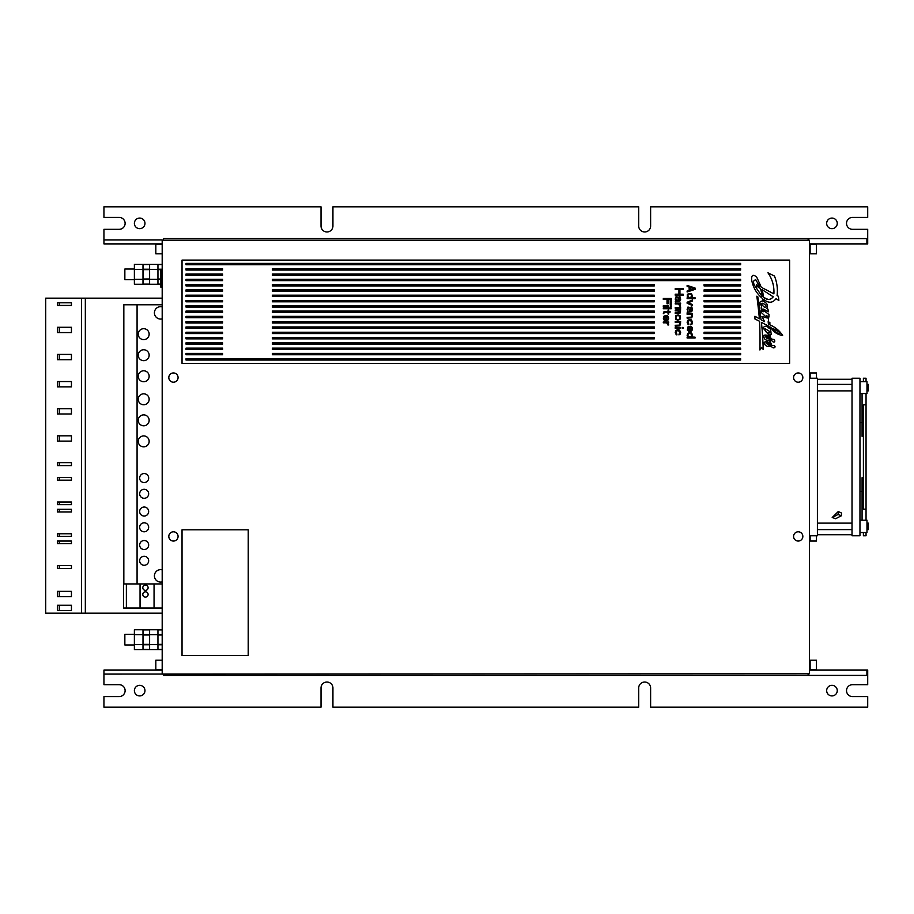 <?xml version="1.0" encoding="UTF-8"?>
<svg xmlns="http://www.w3.org/2000/svg" width="914" height="914" viewBox="0 0 914 914"><rect width="100%" height="100%" fill="white"/><g stroke="black" fill="none" stroke-linecap="round" stroke-linejoin="round"><path stroke-width="1.37" d="M186.033 333.576L186.033 332.239L222.582 332.239L222.582 333.576L186.033 333.576M182.035 363.349L182.035 260.102L789.605 260.102L789.605 363.349L182.035 363.349M774.478 276.085L767.943 272.783C772.353 279.17 774.341 286.196 773.895 293.874L761.328 287.316L756.723 277.148C752.965 273.983 751.297 275.011 751.708 280.232C753.147 287.704 756.826 293.874 762.744 298.729L762.962 300.992C759.385 301.174 758.963 302.865 761.705 306.03C760.699 308.029 761.339 309.926 763.613 311.72L761.282 310.452L761.499 312.679L767.292 318.038L762.036 316.45L764.538 321.637L761.008 319.729A449.368 449.368 0 0 0 757.763 296.65L756.815 296.205A483.129 483.129 0 0 1 759.397 318.792L754.941 316.267L754.941 318.986L759.557 321.271A371.712 371.712 0 0 1 759.911 349.971L761.533 347.457L763.167 349.399A299.723 299.723 0 0 0 761.408 322.356L768.971 326.344L769.314 328.617C766.835 325.692 764.755 325.487 763.087 327.977L768.08 334.067L770.616 339.231A8.946 8.946 0 0 1 769.36 339.231C768.446 335.667 766.618 334.375 763.898 335.347C763.636 338.877 765.326 340.545 768.971 340.339A25.649 25.649 0 0 0 771.142 345.515A3.839 3.839 0 0 1 769.919 345.515C768.24 341.23 766.275 340.316 764.013 342.773C765.121 346.006 767.566 347.194 771.347 346.337C774.432 350.462 777.551 344.898 771.987 345.538A21.867 21.867 0 0 1 769.954 340.408A5.176 5.176 0 0 1 771.633 340.442C774.981 344.898 776.614 338.82 771.553 339.197L768.891 334.707L770.216 335.347C772.33 333.324 771.679 332.559 768.286 333.05C765.669 332.159 764.595 330.697 765.064 328.663L770.993 332.285L770.251 327.063L770.856 327.315C773.45 331.999 777.38 334.707 782.624 335.427C779.471 330.628 775.221 327.109 769.885 324.881L769.885 322.562L768.16 321.659L768.388 324.07L768.605 317.958L766.572 315.684L768.948 317.044L768.948 314.553L762.79 309.72C761.865 307.47 766.835 311.308 768.377 311.8L767.954 309.103L766.869 308.486C768.263 305.756 767.303 303.437 763.99 301.551L763.99 299.655C768.754 303.368 772.764 303.048 776.009 298.672L778.865 300.489L778.408 296.285L777.071 295.622C777.883 288.927 777.014 282.415 774.478 276.085M186.033 264.74L186.033 263.403L740.626 263.403L740.626 264.74L186.033 264.74M272.372 270.041L272.372 268.705L740.626 268.705L740.626 270.041L272.372 270.041M272.372 275.331L272.372 273.994L740.626 273.994L740.626 275.331L272.372 275.331M272.372 280.621L272.372 279.284L740.626 279.284L740.626 280.621L272.372 280.621M272.372 285.922L272.372 284.585L654.287 284.585L654.287 285.922L272.372 285.922M272.372 291.212L272.372 289.875L654.287 289.875L654.287 291.212L272.372 291.212M704.077 285.922L704.077 284.585L740.626 284.585L740.626 285.922L704.077 285.922M186.033 270.041L186.033 268.705L222.582 268.705L222.582 270.041L186.033 270.041M186.033 275.331L186.033 273.994L222.582 273.994L222.582 275.331L186.033 275.331M186.033 280.621L186.033 279.284L222.582 279.284L222.582 280.621L186.033 280.621M186.033 285.922L186.033 284.585L222.582 284.585L222.582 285.922L186.033 285.922M186.033 291.212L186.033 289.875L222.582 289.875L222.582 291.212L186.033 291.212M186.033 296.513L186.033 295.176L222.582 295.176L222.582 296.513L186.033 296.513M186.033 301.803L186.033 300.466L222.582 300.466L222.582 301.803L186.033 301.803M186.033 307.104L186.033 305.767L222.582 305.767L222.582 307.104L186.033 307.104M186.033 312.394L186.033 311.057L222.582 311.057L222.582 312.394L186.033 312.394M186.033 317.695L186.033 316.358L222.582 316.358L222.582 317.695L186.033 317.695M186.033 322.985L186.033 321.648L222.582 321.648L222.582 322.985L186.033 322.985M186.033 328.275L186.033 326.938L222.582 326.938L222.582 328.275L186.033 328.275M186.033 338.866L186.033 337.529L222.582 337.529L222.582 338.866L186.033 338.866M186.033 344.167L186.033 342.83L222.582 342.83L222.582 344.167L186.033 344.167M186.033 349.456L186.033 348.12L222.582 348.12L222.582 349.456L186.033 349.456M186.033 354.758L186.033 353.421L222.582 353.421L222.582 354.758L186.033 354.758M186.033 360.047L186.033 358.711L740.626 358.711L740.626 360.047L186.033 360.047M272.372 354.758L272.372 353.421L740.626 353.421L740.626 354.758L272.372 354.758M272.395 349.456L272.395 348.12L740.626 348.12L740.626 349.456L272.395 349.456M272.372 344.167L272.372 342.83L740.626 342.83L740.626 344.167L272.372 344.167M272.372 338.866L272.372 337.529L654.287 337.529L654.287 338.866L272.372 338.866M272.372 333.576L272.372 332.239L654.287 332.239L654.287 333.576L272.372 333.576M272.372 328.275L272.372 326.938L654.287 326.938L654.287 328.275L272.372 328.275M272.372 322.985L272.372 321.648L654.287 321.648L654.287 322.985L272.372 322.985M272.372 317.695L272.372 316.358L654.287 316.358L654.287 317.695L272.372 317.695M272.372 312.394L272.372 311.057L654.287 311.057L654.287 312.394L272.372 312.394M272.372 307.104L272.372 305.767L654.287 305.767L654.287 307.104L272.372 307.104M272.372 301.803L272.372 300.466L654.287 300.466L654.287 301.803L272.372 301.803M272.372 296.513L272.372 295.176L654.287 295.176L654.287 296.513L272.372 296.513M704.077 291.212L704.077 289.875L740.626 289.875L740.626 291.212L704.077 291.212M704.077 296.513L704.077 295.176L740.626 295.176L740.626 296.513L704.077 296.513M704.077 301.803L704.077 300.466L740.626 300.466L740.626 301.803L704.077 301.803M704.077 307.104L704.077 305.767L740.626 305.767L740.626 307.104L704.077 307.104M704.077 312.394L704.077 311.057L740.626 311.057L740.626 312.394L704.077 312.394M704.077 317.695L704.077 316.358L740.626 316.358L740.626 317.695L704.077 317.695M704.077 322.985L704.077 321.648L740.626 321.648L740.626 322.985L704.077 322.985M704.077 328.275L704.077 326.938L740.626 326.938L740.626 328.275L704.077 328.275M704.077 333.576L704.077 332.239L740.626 332.239L740.626 333.576L704.077 333.576M704.077 338.866L704.077 337.529L740.626 337.529L740.626 338.866L704.077 338.866M687.122 286.379L689.156 287.042L689.156 290.344L687.122 291.006L687.122 292L695.074 289.361L695.074 288.036L687.122 285.385L687.122 286.379M692.538 296.307L691.521 297.793L695.074 297.793L695.074 298.627L687.122 298.627L687.122 297.793L688.139 297.793L687.294 296.97L687.294 294.651L688.482 293.497L691.521 293.657L692.538 296.307M687.122 303.254L692.538 305.573L692.538 304.579L688.311 302.763L692.538 300.935L692.538 299.941L687.122 302.26L687.122 303.254M692.538 309.869L691.692 311.697L687.122 312.188L687.968 311.034L687.122 309.538L687.968 307.058L690.173 307.561L690.676 311.034L691.692 310.532L691.178 306.898L691.864 307.058L692.538 309.869M691.864 315.833L691.018 314.336L687.122 314.336L687.122 313.513L692.538 313.513L692.538 314.336L691.692 314.336L692.538 315.833L691.692 317.821L687.122 318.141L687.122 317.318L691.178 317.158L691.864 315.833M687.808 320.3L687.122 322.288L688.139 324.596L688.813 324.767L688.813 323.933L687.808 322.116L689.487 320.3L691.692 321.454L690.847 324.767L692.024 324.104L692.538 322.288L691.521 319.969L689.83 319.466L687.808 320.3M687.294 330.057L688.139 326.584L690.847 326.252L692.195 327.406L692.366 329.897L691.178 331.222L689.83 331.382L689.83 326.915L687.808 328.732L688.813 331.382L687.294 330.057M691.864 337.003L695.074 337.175L695.074 337.997L687.122 337.997L687.122 337.175L688.139 337.175L687.122 335.689L687.636 333.53L689.156 332.707L691.521 333.039L692.538 334.695L691.864 337.003M675.892 330.422L675.218 332.41L676.223 334.73L676.908 334.89L676.908 334.067L675.892 332.239L677.582 330.422L679.776 331.576L678.931 334.89L680.119 334.227L680.622 332.41L679.605 330.091L677.914 329.6L675.892 330.422M675.218 328.275L675.218 327.441L680.622 327.441L680.622 328.275L675.218 328.275M682.312 328.275L682.312 327.441L683.158 327.441L683.158 328.275L682.312 328.275M679.947 323.807L679.102 322.311L675.218 322.311L675.218 321.488L680.622 321.488L680.622 322.311L679.776 322.311L680.622 323.807L679.776 325.795L675.218 326.127L675.218 325.293L679.273 325.133L679.947 323.807M675.549 319.169L677.582 320.163L679.947 319.5L680.279 315.867L678.257 314.873L675.892 315.536L675.549 319.169M679.947 309.412L679.433 308.247L675.218 308.247L675.218 307.424L680.622 307.424L680.45 312.885L675.218 313.548L675.218 312.714L679.947 312.062L679.273 310.897L675.218 310.897L675.218 310.075L679.947 309.412M679.776 306.099L678.588 303.951L675.218 303.951L675.218 303.117L680.622 303.117L680.622 303.951L679.605 303.951L680.622 306.099L679.776 306.099M679.776 301.3L675.218 301.803L676.063 300.637L675.218 299.152L676.063 296.673L678.257 297.164L678.759 300.637L679.947 299.484L679.273 296.502L680.279 297.004L680.622 299.484L679.776 301.3M675.218 295.176L675.218 294.182L678.931 294.182L678.931 289.555L675.218 289.555L675.218 288.561L683.158 288.561L683.158 289.555L679.947 289.555L679.947 294.182L683.158 294.182L683.158 295.176L675.218 295.176M668.031 299.484L668.031 303.779L667.014 303.779L667.014 299.484L663.301 299.484L663.301 298.49L671.242 298.49L671.242 304.442L670.225 304.442L670.225 299.484L668.031 299.484M663.301 306.601L663.301 305.767L668.705 305.767L668.705 306.601L663.301 306.601M670.396 306.601L670.396 305.767L671.242 305.767L671.242 306.601L670.396 306.601M663.301 308.749L663.301 307.915L671.242 307.915L671.242 308.749L663.301 308.749M668.705 312.222L668.705 314.039L668.031 314.039L668.031 312.222L664.992 312.222L663.301 313.708L663.975 311.731L668.031 311.4L668.031 310.075L668.705 310.075L668.705 311.4L670.065 311.4L670.065 312.222L668.705 312.222M663.975 316.198L663.301 318.175L664.318 320.494L664.992 320.665L664.992 319.831L664.147 319.169L664.147 317.352L665.666 316.198L666.009 320.665L668.031 320.003L668.705 318.175L667.688 315.867L666.009 315.364L663.975 316.198M668.374 323.636L668.705 324.961L667.86 324.961L666.683 322.813L663.301 322.813L663.301 321.979L668.705 321.979L668.705 322.813L667.688 322.813L668.374 323.636M162.189 673.755L162.189 240.245L809.461 240.245L809.461 673.755L103.945 674.086L103.945 684.677L119.163 684.677A5.952 5.952 0 0 1 125.115 690.63A5.952 5.952 0 0 1 119.163 696.582L103.945 696.582L103.945 707.173L321.02 707.173L321.02 687.979A5.952 5.952 0 0 1 326.983 682.027A5.952 5.952 0 0 1 332.936 687.979L332.936 707.173L638.703 707.173L638.703 687.979A5.952 5.952 0 0 1 644.667 682.027A5.952 5.952 0 0 1 650.619 687.979L650.619 707.173L867.706 707.173L867.706 696.582L852.476 696.582A5.952 5.952 0 0 1 846.524 690.63A5.952 5.952 0 0 1 852.476 684.677L867.706 684.677L867.706 674.086L866.906 674.086M162.189 239.914L103.945 239.914L103.945 229.323L119.163 229.323A5.952 5.952 0 0 0 125.115 223.37A5.952 5.952 0 0 0 119.163 217.418L103.945 217.418L103.945 206.827L321.02 206.827L321.02 226.021A5.952 5.952 0 0 0 326.983 231.973A5.952 5.952 0 0 0 332.936 226.021L332.936 206.827L638.703 206.827L638.703 226.021A5.952 5.952 0 0 0 644.667 231.973A5.952 5.952 0 0 0 650.619 226.021L650.619 206.827L867.706 206.827L867.706 217.418L852.476 217.418A5.952 5.952 0 0 0 846.524 223.37A5.952 5.952 0 0 0 852.476 229.323L867.706 229.323L867.706 243.889L866.906 243.889L866.906 238.588L163.503 238.588L163.503 239.914L162.189 240.245M162.189 674.086L163.503 674.086L163.503 675.412L808.136 675.412L808.136 674.086L809.461 673.755M809.461 240.245L808.136 239.914L808.136 238.588M162.189 243.889L103.945 243.889L103.945 239.914M867.706 239.914L866.906 239.914M134.381 223.37A5.29 5.29 0 0 0 139.682 228.66A5.29 5.29 0 0 0 144.972 223.37A5.29 5.29 0 0 0 139.682 218.08A5.29 5.29 0 0 0 134.381 223.37M837.258 223.37A5.29 5.29 0 0 0 831.969 218.08A5.29 5.29 0 0 0 826.667 223.37A5.29 5.29 0 0 0 831.969 228.66A5.29 5.29 0 0 0 837.258 223.37M866.906 243.889L809.461 243.889M162.189 670.111L103.945 670.111L103.945 674.086M867.706 674.086L867.706 670.111L866.906 670.111L866.906 675.412L808.136 675.412M809.461 670.111L866.906 670.111M134.381 690.63A5.29 5.29 0 0 0 139.682 695.92A5.29 5.29 0 0 0 144.972 690.63A5.29 5.29 0 0 0 139.682 685.34A5.29 5.29 0 0 0 134.381 690.63M826.667 690.63A5.29 5.29 0 0 0 831.969 695.92A5.29 5.29 0 0 0 837.258 690.63A5.29 5.29 0 0 0 831.969 685.34A5.29 5.29 0 0 0 826.667 690.63M859.96 378.236L859.96 535.764L852.019 535.764L852.019 378.236L859.96 378.236M852.019 534.724L817.402 534.724M852.019 379.276L817.402 379.276M832.197 517.484L835.647 518.718L841.337 515.782L841.566 513.108L838.321 511.474L832.197 517.484L838.069 514.456L841.337 515.782M809.461 378.236L817.402 378.236L817.402 535.764L809.461 535.764M852.019 529.606L817.402 529.606M852.019 523.116L817.402 523.116M852.019 390.884L817.402 390.884M852.019 384.394L817.402 384.394M838.321 511.474L838.069 514.456M866.049 520.18L866.975 520.18L866.975 532.542L859.96 532.542M863.399 477.679L862.073 477.679L862.073 520.215L866.049 520.215L866.049 393.523L862.073 393.523L862.073 436.321L863.399 436.321M862.073 520.18L859.96 520.18M866.975 523.116L868.3 523.116L868.3 529.606L866.975 529.606M866.049 381.686L866.049 378.236L863.399 378.236L863.399 381.686M863.399 532.542L863.399 535.764L866.049 535.764L866.049 532.542M866.049 509.167L863.399 509.167L863.399 404.833L866.049 404.833M866.049 393.591L866.975 393.591L866.975 381.686L859.96 381.686M862.073 393.591L859.96 393.591M866.975 384.394L868.3 384.394L868.3 390.884L866.975 390.884M862.073 422.588L859.96 422.588M862.073 491.412L859.96 491.412M162.189 270.03L160.864 270.03L160.864 287.236L162.189 287.236M157.951 279.433L157.951 284.128L157.951 279.444L160.864 279.433M160.864 284.128L157.951 284.128M160.864 279.296L134.381 279.296L134.381 284.265L160.864 284.265M149.61 279.433L142.995 279.444L142.995 284.128L149.61 284.128L149.61 279.433M162.189 264.397L134.381 264.397L134.381 279.296M162.189 269.219L157.951 269.23L157.951 264.546L162.178 264.534M162.189 269.367L134.381 269.367M147.12 264.534L142.995 264.534L142.995 269.23L149.61 269.219L149.61 264.534L147.12 264.534M160.864 279.021L157.951 279.021L157.951 269.653L162.178 269.641M149.61 269.641L142.995 269.653L142.995 279.021L149.61 279.01L149.61 269.641M134.381 269.036L124.852 269.036L124.852 279.627L134.381 279.627M157.951 644.77L157.951 649.466L157.951 644.77L162.178 644.77M162.189 649.454L157.951 649.466M162.189 644.633L134.381 644.633L134.381 649.603L162.189 649.603M149.61 644.77L142.995 644.781L142.995 649.466L149.61 649.454L149.61 644.77M162.189 629.735L134.381 629.735L134.381 644.633M162.189 634.556L157.951 634.556L157.951 629.872L162.178 629.872M162.189 634.704L134.381 634.704M147.12 629.872L142.995 629.872L142.995 634.567L149.61 634.556L149.61 629.872L147.12 629.872M162.189 644.347L157.951 644.359L157.951 634.979L162.178 634.979M149.61 634.979L142.995 634.979L142.995 644.359L149.61 644.347L149.61 634.979M134.381 634.373L124.852 634.373L124.852 644.964L134.381 644.964M162.189 253.818L155.826 253.818L155.826 244.552L162.189 244.552M162.189 669.448L155.826 669.448L155.826 660.182L162.189 660.182M182.035 655.555L182.035 529.8L248.22 529.8L248.22 655.555L182.035 655.555M178.07 377.585A4.639 4.639 0 0 0 173.432 372.946A4.639 4.639 0 0 0 168.804 377.585A4.639 4.639 0 0 0 173.432 382.212A4.639 4.639 0 0 0 178.07 377.585M178.07 536.415A4.639 4.639 0 0 0 173.432 531.788A4.639 4.639 0 0 0 168.804 536.415A4.639 4.639 0 0 0 173.432 541.054A4.639 4.639 0 0 0 178.07 536.415M802.846 536.415A4.639 4.639 0 0 0 798.208 531.788A4.639 4.639 0 0 0 793.581 536.415A4.639 4.639 0 0 0 798.208 541.054A4.639 4.639 0 0 0 802.846 536.415M802.846 377.585A4.639 4.639 0 0 0 798.208 372.946A4.639 4.639 0 0 0 793.581 377.585A4.639 4.639 0 0 0 798.208 382.212A4.639 4.639 0 0 0 802.846 377.585M763.544 297.347A53.583 53.583 0 0 0 762.093 289.635L773.244 296.81C770.616 300.089 767.372 300.272 763.544 297.347L767.646 299.232M761.876 296.159L754.301 285.031C752.942 281.798 753.479 280.084 755.901 279.913L759.568 286.299L756.564 284.711L756.518 286.071L760.334 288.447A34.138 34.138 0 0 1 762.242 296.456M777.654 333.256A20.028 20.028 0 0 1 772.833 328.514A28.414 28.414 0 0 0 772.821 328.514A28.414 28.414 0 0 1 779.265 332.273C780.282 334.067 779.745 334.398 777.654 333.256L778.774 333.918M767.177 336.603A4.856 4.856 0 0 1 768.228 338.9A5.655 5.655 0 0 1 766.138 337.666C765.532 336.226 765.875 335.872 767.177 336.603L766.72 336.181M766.001 305.847C766.172 308.281 764.904 308.018 762.207 305.048C760.14 301.357 765.087 304.179 766.001 305.847M768.708 345.184L765.921 343.013L766.549 342.236L768.708 345.184M690.321 289.818L690.321 287.613L694.172 288.63L690.321 289.818M687.968 295.702A1.759 1.759 0 0 1 689.739 293.942A1.759 1.759 0 0 1 691.498 295.702A1.759 1.759 0 0 1 689.739 297.473A1.759 1.759 0 0 1 687.968 295.702M688.596 307.801L689.407 310.76L688.596 307.801M690.356 330.651L690.39 327.006C692.446 328.286 692.435 329.497 690.356 330.651M687.659 335.175C689.076 332.902 690.481 332.902 691.898 335.175C690.481 337.437 689.076 337.437 687.659 335.175M675.834 317.672C677.251 314.77 678.656 314.77 680.073 317.672C678.656 320.563 677.251 320.563 675.834 317.672M676.566 297.221C678.348 297.781 678.645 298.878 677.48 300.5C675.709 299.781 675.4 298.695 676.566 297.221M666.569 320.14L666.534 316.21C668.591 317.318 668.602 318.632 666.569 320.14M123.836 583.943L123.836 304.773L137.077 304.773L137.077 583.943L123.607 583.943L123.607 608.027L162.189 608.027M162.189 298.158L45.7 298.158L45.7 613.191L162.189 613.191M57.399 332.57L57.399 327.281L71.441 327.281L71.441 332.57L57.399 332.57M57.399 359.705L57.399 354.415L71.441 354.415L71.441 359.705L57.399 359.705M57.399 386.851L57.399 381.549L71.441 381.549L71.441 386.851L57.399 386.851M57.399 413.985L57.399 408.684L71.441 408.684L71.441 413.985L57.399 413.985M57.399 441.119L57.399 435.818L71.441 435.818L71.441 441.119L57.399 441.119M57.399 465.603L57.399 462.644L71.441 462.644L71.441 465.603L57.399 465.603M57.399 305.436L57.399 302.797L71.441 302.797L71.441 305.436L57.399 305.436M57.399 480.17L57.399 477.519L71.441 477.519L71.441 480.17L57.399 480.17M57.399 504.654L57.399 502.003L71.441 502.003L71.441 504.654L57.399 504.654M57.399 511.931L57.399 509.281L71.441 509.281L71.441 511.931L57.399 511.931M57.399 536.415L57.399 533.776L71.441 533.776L71.441 536.415L57.399 536.415M57.399 543.704L57.399 541.054L71.441 541.054L71.441 543.704L57.399 543.704M57.399 568.497L57.399 565.538L71.441 565.538L71.441 568.497L57.399 568.497M57.399 596.648L57.399 591.358L71.441 591.358L71.441 596.648L57.399 596.648M57.399 610.552L57.399 605.251L71.441 605.251L71.441 610.552L57.399 610.552M59.273 332.57L59.273 327.281M59.273 359.705L59.273 354.415M59.273 386.851L59.273 381.549M59.273 413.985L59.273 408.684M59.273 441.119L59.273 435.818M59.273 465.603L59.273 462.644M59.273 305.436L59.273 302.797M59.273 480.17L59.273 477.519M59.273 504.654L59.273 502.003M59.273 511.931L59.273 509.281M59.273 536.415L59.273 533.776M59.273 543.704L59.273 541.054M59.273 568.497L59.273 565.538M59.273 596.648L59.273 591.358M59.273 610.552L59.273 605.251M126.372 583.943L126.372 608.027M162.189 583.943L137.077 583.943M154.055 583.943L154.055 608.027M140.048 583.943L140.048 608.027M142.801 587.713A2.651 2.651 0 0 0 145.452 590.364A2.651 2.651 0 0 0 148.102 587.713A2.651 2.651 0 0 0 145.452 585.063A2.651 2.651 0 0 0 142.801 587.713M142.801 594.466A2.651 2.651 0 0 0 145.452 597.116A2.651 2.651 0 0 0 148.102 594.466A2.651 2.651 0 0 0 145.452 591.815A2.651 2.651 0 0 0 142.801 594.466M162.189 304.773L137.077 304.773M162.189 306.83A6.227 6.227 0 0 0 154.409 312.851A6.227 6.227 0 0 0 162.189 318.872M149.153 334.158A5.461 5.461 0 0 0 143.692 328.697A5.461 5.461 0 0 0 138.231 334.158A5.461 5.461 0 0 0 143.692 339.62A5.461 5.461 0 0 0 149.153 334.158M149.153 355.215A5.461 5.461 0 0 0 143.692 349.754A5.461 5.461 0 0 0 138.231 355.215A5.461 5.461 0 0 0 143.692 360.664A5.461 5.461 0 0 0 149.153 355.215M149.153 376.26A5.461 5.461 0 0 0 143.692 370.798A5.461 5.461 0 0 0 138.231 376.26A5.461 5.461 0 0 0 143.692 381.721A5.461 5.461 0 0 0 149.153 376.26M149.153 399.292A5.461 5.461 0 0 0 143.692 393.831A5.461 5.461 0 0 0 138.231 399.292A5.461 5.461 0 0 0 143.692 404.753A5.461 5.461 0 0 0 149.153 399.292M149.153 420.337A5.461 5.461 0 0 0 143.692 414.876A5.461 5.461 0 0 0 138.231 420.337A5.461 5.461 0 0 0 143.692 425.798A5.461 5.461 0 0 0 149.153 420.337M149.153 441.382A5.461 5.461 0 0 0 143.692 435.921A5.461 5.461 0 0 0 138.231 441.382A5.461 5.461 0 0 0 143.692 446.843A5.461 5.461 0 0 0 149.153 441.382M148.662 478.045A4.501 4.501 0 0 0 144.161 473.543A4.501 4.501 0 0 0 139.659 478.045A4.501 4.501 0 0 0 144.161 482.546A4.501 4.501 0 0 0 148.662 478.045M148.662 493.8A4.501 4.501 0 0 0 144.161 489.298A4.501 4.501 0 0 0 139.659 493.8A4.501 4.501 0 0 0 144.161 498.301A4.501 4.501 0 0 0 148.662 493.8M148.662 511.532A4.501 4.501 0 0 0 144.161 507.03A4.501 4.501 0 0 0 139.659 511.532A4.501 4.501 0 0 0 144.161 516.033A4.501 4.501 0 0 0 148.662 511.532M148.662 527.287A4.501 4.501 0 0 0 144.161 522.785A4.501 4.501 0 0 0 139.659 527.287A4.501 4.501 0 0 0 144.161 531.788A4.501 4.501 0 0 0 148.662 527.287M148.662 545.03A4.501 4.501 0 0 0 144.161 540.528A4.501 4.501 0 0 0 139.659 545.03A4.501 4.501 0 0 0 144.161 549.52A4.501 4.501 0 0 0 148.662 545.03M148.662 560.773A4.501 4.501 0 0 0 144.161 556.272A4.501 4.501 0 0 0 139.659 560.773A4.501 4.501 0 0 0 144.161 565.275A4.501 4.501 0 0 0 148.662 560.773M162.189 569.845A6.227 6.227 0 0 0 154.409 575.866A6.227 6.227 0 0 0 162.189 581.887M810.124 535.764L810.124 541.054L816.476 541.054L816.476 535.764M816.476 378.236L816.476 372.946L810.124 372.946L810.124 378.236M816.476 669.448L816.476 660.182L810.124 660.182L810.124 669.448L816.476 669.448M816.476 253.818L816.476 244.552L810.124 244.552L810.124 253.818L816.476 253.818M85.333 298.158L85.333 613.191M81.586 613.191L81.586 298.158"/></g></svg>
